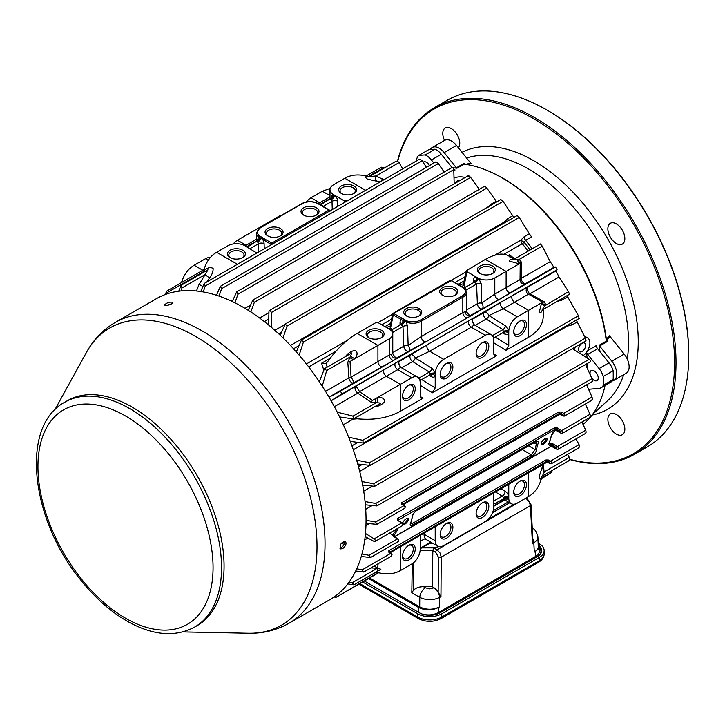 <?xml version="1.0" encoding="UTF-8"?>
<svg xmlns="http://www.w3.org/2000/svg" width="725" height="725" viewBox="0 0 725 725"><rect width="100%" height="100%" fill="white"/><g stroke="black" fill="none" stroke-linecap="round" stroke-linejoin="round"><path stroke-width="1.09" d="M465.776 164.394L470.634 163.043L456.514 145.471L444.144 152.613L456.36 167.81A0.997 0.58 -120 0 0 456.968 168.218A149.078 86.076 -120 0 0 452.753 167.792M605.058 385.464A149.078 86.076 60 0 1 583.009 424.406M599.928 351.562A149.078 86.076 -120 0 0 599.258 345.218A0.997 0.58 -120 0 0 599.602 346.006L611.818 361.204A14.011 8.084 -120 0 1 613.867 380.38L626.237 373.239A14.011 8.084 -120 0 0 624.189 354.063L610.06 336.491L606.798 339.835L607.387 341.511L599.602 346.006M599.258 345.218L606.435 341.076L606.272 340.641L607.387 341.511M464.426 164.176L464.426 164.176A149.078 86.076 60 0 1 497.803 175.495A149.078 86.076 60 0 1 606.272 340.641M561.213 299.026A149.078 86.076 60 0 1 561.73 300.232L567.657 296.806L578.441 315.756L362.718 440.311L363.361 443.048L350.275 441.425M586.489 352.305A149.078 86.076 60 0 1 587.105 357.978M587.513 363.415A149.078 86.076 60 0 1 587.739 369.297M587.168 384.513A149.078 86.076 60 0 1 587.033 385.818M470.634 163.043L471.259 163.469L467.525 164.502M606.109 339.427L609.698 335.693L610.06 336.491M606.798 339.835A0.997 0.607 44.3 0 1 606.345 339.128A147.692 85.269 -120 0 0 491.351 172.305M456.968 168.218L464.145 164.067L464.145 163.315L464.807 164.131M612.308 380.942A14.011 8.084 -120 0 0 613.867 380.38M539.491 546.088A14.609 8.437 -0 0 1 541.738 550.583A14.609 8.437 -0 0 1 537.461 556.546L440.039 612.797A14.609 8.437 -0 0 1 419.385 612.797L364.331 581.015M539.581 547.801A15.007 8.664 180 0 1 540.941 551.408A15.007 8.664 180 0 1 539.59 554.987M343.713 541.403A11.002 6.353 120 0 0 344.348 543.877M341.529 543.079L344.049 544.548M329.984 210.857L329.748 210.576A0.997 0.68 131.4 0 0 328.905 210.114L271.775 243.102L270.905 244.243A0.997 0.58 -60 0 1 271.612 243.02L272.89 243.818M264.244 248.811L264.09 243.672A5.601 3.235 -120 0 0 262.658 239.486A0.997 0.58 -60 0 1 263.365 238.262L271.612 243.02M391.962 329.748A151.579 87.517 -120 0 0 390.539 327.836A2.003 1.486 -158.2 0 1 390.104 326.277L386.353 327.41M464.272 284.862A2.003 1.368 -168.4 0 1 463.728 283.638L466.392 270.697L466.982 271.676L464.272 284.862A5.002 2.891 60 0 1 464.118 285.36A2.003 1.486 -158.2 0 1 463.683 283.801L463.683 283.801A2.003 1.486 -158.2 0 1 463.71 283.729M463.728 283.638L459.242 285.007M465.541 287.263A151.579 87.517 60 0 0 464.118 285.36L461.771 286.348M466.392 270.697L485.351 259.405C495.021 253.968 502.624 252.717 508.162 255.653L514.224 259.16M347.193 200.916L344.33 200.861L333.491 194.608A12.008 6.933 180 0 1 332.739 194.128A4.006 3.118 -75.1 0 1 330.564 199.221L330.382 199.629M237.392 264.272L216.621 252.282L227.94 245.748A12.008 6.933 180 0 1 244.089 245.313A12.008 6.933 180 0 1 244.914 245.748L256.351 252.735L255.78 253.65L236.006 265.114M393.965 313.662A0.997 0.58 120 0 0 393.258 314.886L392.995 314.668A0.997 0.68 -48.6 0 1 393.829 313.562L406.707 320.831A11.002 6.353 0 0 0 420.518 320.006L462.115 295.99A11.002 6.353 0 0 0 463.547 288.015L451.131 280.657L449.654 280.657L448.884 281.472M392.76 352.577L403.789 346.215L402.973 326.495L401.614 325.199A4.006 1.242 129.9 0 0 404.804 321.447L401.496 319.643A0.997 0.58 -60 0 1 402.203 318.42M401.614 325.199L400.834 324.809A4.006 2.927 100.6 0 0 402.892 320.359A0.997 0.616 -56.5 0 1 403.626 319.335M392.497 332.539L402.973 326.495A4.006 2.257 177.7 0 1 407.532 325.933L406.163 322.136L404.804 321.447A0.997 0.48 -67.5 0 1 405.375 320.332M407.532 325.933L408.139 345.598L421.225 336.572A4.006 2.311 -120 0 0 422.92 340.551A4.006 2.311 -120 0 0 425.983 341.711L408.547 351.235A4.006 2.456 -117.6 0 0 408.139 345.598A4.006 2.266 177.6 0 0 403.789 346.215A4.006 2.311 -120 0 0 406.616 351A4.006 2.311 -120 0 0 408.547 351.235L397.527 357.597M325.534 391.391L348.924 377.888L347.792 362.282L351.852 352.903L324.447 368.726L326.676 370.548L322.226 386.153M347.792 362.282A4.006 2.338 175.9 0 1 350.021 361.521L353.22 359.673L349.423 357.407L326.676 370.548M540.596 243.926L513.191 259.749L517.967 259.677A4.006 2.737 -79.6 0 0 519.209 263.837L509.621 261.172C509.476 259.731 510.645 259.215 513.119 259.632L513.336 259.668M517.967 259.677L519.472 259.233L521.338 262.087A4.006 2.121 0.6 0 0 520.215 263.266L519.626 263.601A4.006 3.208 116.7 0 1 519.472 259.233L542.228 246.092L540.732 244.352M494.803 277.938A12.008 6.933 180 0 1 478.654 278.373L481.11 283.457L481.717 303.113L494.803 294.096L494.803 277.938L519.626 263.601M542.228 246.092L550.193 261.689L553.909 267.308L555.504 266.981L339.182 391.862C341.493 391.763 342.028 392.678 340.786 394.636L331.053 400.698M532.222 248.766A149.078 86.076 60 0 0 525.643 240.274L525.616 240.292A4.006 0.87 -39.1 0 1 525.562 240.319L524.184 242.358L520.849 240.156L524.157 236.749L529.322 233.767L531.543 236.867L525.643 240.274A4.006 2.284 59.4 0 1 524.157 236.749A4.006 2.338 60.6 0 0 525.562 240.319A149.078 86.076 -120 0 1 532.141 248.811M425.222 538.983L437.683 546.179A12.008 6.933 120 0 1 435.199 540.678L424.053 534.243A12.008 6.933 120 0 0 425.91 539.3A4.006 2.311 120 0 0 425.702 539.146A4.006 2.311 120 0 0 423.708 539.346L420.192 541.376M437.683 546.179A12.008 6.933 120 0 0 443.682 545.581L485.288 521.565A12.008 6.933 120 0 0 493.734 507.799A12.008 6.933 120 0 0 493.77 506.857L493.77 492.937M353.456 418.978L380.861 403.154L370.711 401.976A4.006 2.338 124.1 0 0 372.487 400.427L375.686 398.578L375.749 403L352.993 416.132L353.456 418.978L339.644 416.947M377.517 402.411A4.006 1.187 89.7 0 1 377.417 397.581L375.686 398.578M411.709 377.779A12.008 6.933 -60 0 1 417.709 377.19L400.626 367.321L397.708 369.705L411.709 377.779L377.417 397.581C382.066 397.101 384.504 398.433 384.712 401.568C382.129 404.586 378.803 406.344 374.752 406.843L374.381 406.897M544.257 301.781A4.006 2.121 -60.6 0 1 542.672 302.171L528.462 294.16A4.006 2.112 119.3 0 0 529.993 293.761L544.257 301.781L545.798 304.817A4.006 3.208 3.3 0 1 542.082 302.506L541.675 302.742A4.006 2.737 -160.4 0 0 544.656 305.905L542.01 310.11M542.672 302.171L542.082 302.506M555.504 266.981L557.099 269.745L556.012 270.969L559.029 276.995L568.554 291.686L544.656 305.905M542.345 309.919L542.273 310.128C541.394 312.484 540.361 313.227 539.183 312.375L541.675 302.742L517.26 316.843A12.008 6.933 -60 0 0 508.814 330.609A4.006 1.242 -9.9 0 0 503.313 331.425L502.869 329.603A4.006 2.257 122.3 0 0 505.633 325.933L508.814 330.609A12.008 6.933 -60 0 0 508.769 331.542L508.769 333.255A5.601 3.235 60 0 1 505.162 334.27A4.006 2.393 -61.8 0 0 504.265 332.403L504.219 332.385M528.579 472.836L528.579 496.562L517.26 503.105A12.008 6.933 -60 0 1 511.261 503.694A12.008 6.933 -60 0 1 508.814 499.09A4.006 3.118 -164.9 0 0 503.313 498.428L503.259 497.622A4.006 1.45 165.9 0 1 508.769 496.489L508.769 498.202A4.006 2.42 2.9 0 0 503.331 498.138M505.044 498.293A4.006 2.42 -61.2 0 1 505.633 499.081L508.814 499.09A12.008 6.933 -60 0 1 508.769 498.202M504.219 498.293L505.633 499.081M520.097 495.746A9.008 5.202 -60 0 1 513.726 492.076A9.008 5.202 -60 0 1 520.097 481.047A9.008 5.202 -60 0 1 526.459 484.717A9.008 5.202 -60 0 1 520.097 495.746M508.769 484.273L508.769 496.489A5.601 3.235 60 0 0 505.162 491.296L501.029 488.741M542.943 464.544L542.273 467.145A4.006 3.163 -161.5 0 0 543.27 469.401L543.315 464.335M528.579 496.562C534.996 492.773 539.364 486.448 541.675 477.594C540.243 479.941 539.418 479.533 539.192 476.388L542.273 467.145M542.019 476.298A4.006 3.507 30.5 0 0 541.675 477.594L541.956 476.416M373.583 566.379L374.907 566.606A4.006 0.68 84.4 0 1 374.816 565.672M368.952 176.764L367.783 176.42A4.006 3.507 -90.5 0 0 369.088 176.773M380.036 181.957L367.557 179.157C364.983 177.389 365.056 176.474 367.783 176.42C358.966 173.991 351.308 174.607 344.81 178.268L333.491 184.802A12.008 6.933 180 0 0 329.975 189.705L329.975 199.366M368.771 176.71L375.885 175.976L383.86 179.746M377.136 181.114A4.006 3.163 101.5 0 1 375.885 175.976L399.094 162.572C397.527 161.068 396.521 160.787 396.067 161.711M381.785 180.942A4.006 3.208 122 0 1 382.401 178.558M196.439 290.988L199.067 284.408L205.22 274.512A4.006 0.68 -144.4 0 0 209.616 277.838L206.879 281.925M199.067 284.408L202.746 286.375M419.974 380.58L429.408 375.124A1.604 0.924 -120 0 0 429.68 374.771A4.006 2.927 -160.6 0 1 435.199 375.731L435.199 387.911L421.696 379.574M491.287 334.705A12.008 6.933 120 0 0 485.288 335.303L471.286 327.22L474.204 324.845L491.287 334.705A12.008 6.933 120 0 1 493.734 339.309A12.008 6.933 120 0 1 493.77 340.206L493.77 354.09L494.568 355.903L496.607 355.73L432.363 392.814L435.199 387.911M492.248 335.729L493.87 336.88L493.924 337.687A4.006 2.927 19.4 0 0 493.517 337.968M493.87 336.88A4.006 1.649 -18.4 0 0 493.326 337.324M418.823 378.133L429.291 372.088A4.006 2.257 122.3 0 0 432.055 368.418L435.236 373.085A4.006 1.242 -9.9 0 0 429.735 373.91L429.291 372.088L412.625 361.521A4.006 2.266 122.4 0 0 415.334 358.059L432.055 368.418M429.68 374.771L429.735 373.91M485.288 335.303L443.682 359.319A12.008 6.933 120 0 0 435.236 373.085A12.008 6.933 120 0 0 435.199 374.028L435.199 375.731A5.601 3.235 -120 0 1 431.583 376.755A4.006 2.393 -61.8 0 0 430.686 374.888L430.641 374.861M493.77 503.105A4.006 1.45 165.9 0 1 493.924 503.014L493.87 503.875M446.518 523.522L446.518 523.522A9.008 5.202 120 0 0 440.147 534.552A9.008 5.202 120 0 0 446.518 538.231A9.008 5.202 120 0 0 452.88 527.202A9.008 5.202 120 0 0 446.518 523.522M482.451 502.778L482.451 502.778A9.008 5.202 120 0 0 476.089 513.798A9.008 5.202 120 0 0 482.451 517.478A9.008 5.202 120 0 0 488.822 506.449A9.008 5.202 120 0 0 482.451 502.778M435.199 540.678L435.199 526.758M377.517 571.055L380.861 569.315L374.907 566.606M378.278 568.309L370.919 567.92M464.653 288.505A4.006 1.649 138.4 0 0 465.749 288.169L465.939 290.399M465.849 290.199A4.006 2.202 178.9 0 1 465.93 290.145L476.552 284.019L474.413 282.333A4.006 2.927 -79.4 0 0 476.343 277.077L477.82 277.938A12.008 6.933 180 0 0 478.654 278.373A4.006 1.242 -50.1 0 1 475.192 282.723M463.474 287.571A0.997 0.662 128.8 0 0 463.302 287.281L463.302 287.281A0.997 0.662 128.8 0 0 462.677 287.245M503.313 331.425L503.259 332.295A4.006 2.927 -160.6 0 1 508.769 333.255L508.769 345.426L505.941 350.338L493.77 342.816M491.623 204.858A4.006 2.329 60.5 0 1 491.505 203.942A4.006 2.293 -120.5 0 0 491.641 204.849M505.18 222.439A4.006 0.462 33.2 0 1 504.509 221.886L507.826 218.606A4.006 2.284 -120.5 0 0 508.334 220.618A4.006 2.329 60.5 0 1 507.826 218.606L512.738 215.76L513.962 217.364M570.575 323.404A4.006 2.338 -120.5 0 0 572.116 324.863L567.584 326.069L567.457 325.208M480.476 273.724A7.622 4.404 180 0 1 478.69 270.996A7.622 4.404 180 0 1 480.92 267.779A7.622 4.404 180 0 1 491.704 267.779A7.622 4.404 180 0 1 493.933 270.996A7.622 4.404 180 0 1 492.148 273.724M492.674 273.443A9.008 5.202 180 0 1 479.941 273.443A9.008 5.202 180 0 1 479.941 266.084A9.008 5.202 180 0 1 492.674 266.084A9.008 5.202 180 0 1 492.674 273.443L492.674 273.443M454.512 295.456A7.622 4.404 0 0 0 456.297 292.728A7.622 4.404 0 0 0 451.675 288.577A7.622 4.404 0 0 0 443.283 289.511A7.622 4.404 0 0 0 441.054 292.728A7.622 4.404 0 0 0 442.83 295.456M442.304 287.816A9.008 5.202 0 0 0 442.304 295.175L442.304 295.175A9.008 5.202 0 0 0 455.037 295.175A9.008 5.202 0 0 0 455.037 287.816A9.008 5.202 0 0 0 442.304 287.816M418.57 316.2A7.622 4.404 0 0 0 420.355 313.481A7.622 4.404 0 0 0 415.733 309.33A7.622 4.404 0 0 0 407.341 310.255A7.622 4.404 0 0 0 405.112 313.481A7.622 4.404 0 0 0 406.897 316.2M406.362 308.569A9.008 5.202 0 0 0 406.362 315.919L406.362 315.919A9.008 5.202 0 0 0 419.095 315.919A9.008 5.202 0 0 0 419.095 308.569A9.008 5.202 0 0 0 406.362 308.569M369.252 337.932A7.622 4.404 180 0 1 367.475 335.213A7.622 4.404 180 0 1 369.705 331.987A7.622 4.404 180 0 1 380.489 331.987A7.622 4.404 180 0 1 382.718 335.213A7.622 4.404 180 0 1 380.933 337.932M381.459 337.651A9.008 5.202 180 0 1 368.726 337.651A9.008 5.202 180 0 1 368.726 330.301A9.008 5.202 180 0 1 381.459 330.301A9.008 5.202 180 0 1 381.459 337.651L381.459 337.651M520.097 335.63A9.008 5.202 -60 0 1 513.726 331.95A9.008 5.202 -60 0 1 520.097 320.921A9.008 5.202 -60 0 1 526.459 324.601A9.008 5.202 -60 0 1 520.097 335.63M519.58 321.238A7.622 4.404 -60 0 1 522.834 321.057A7.622 4.404 -60 0 1 524.121 327.138A7.622 4.404 -60 0 1 519.118 333.935A7.622 4.404 -60 0 1 515.212 334.261A7.622 4.404 -60 0 1 513.744 331.352M482.451 342.653L482.451 342.653A9.008 5.202 120 0 0 476.089 353.682A9.008 5.202 120 0 0 482.451 357.362A9.008 5.202 120 0 0 488.822 346.333A9.008 5.202 120 0 0 482.451 342.653M476.108 353.084A7.622 4.404 120 0 0 477.576 355.993A7.622 4.404 120 0 0 485.288 351.643A7.622 4.404 120 0 0 485.197 342.789A7.622 4.404 120 0 0 481.944 342.97M446.518 363.406L446.518 363.406A9.008 5.202 120 0 0 440.147 374.435A9.008 5.202 120 0 0 446.518 378.106A9.008 5.202 120 0 0 452.88 367.077A9.008 5.202 120 0 0 446.518 363.406M440.166 373.837A7.622 4.404 120 0 0 441.634 376.737A7.622 4.404 120 0 0 449.346 372.396A7.622 4.404 120 0 0 449.255 363.542A7.622 4.404 120 0 0 446.002 363.723M408.873 399.837A9.008 5.202 -60 0 1 402.511 396.167A9.008 5.202 -60 0 1 408.873 385.138A9.008 5.202 -60 0 1 415.244 388.808A9.008 5.202 -60 0 1 408.873 399.837M408.365 385.455A7.622 4.404 -60 0 1 411.619 385.265A7.622 4.404 -60 0 1 412.906 391.346A7.622 4.404 -60 0 1 407.903 398.152A7.622 4.404 -60 0 1 403.997 398.469A7.622 4.404 -60 0 1 402.529 395.56M354.008 193.385A9.008 5.202 180 0 1 341.276 193.385A9.008 5.202 180 0 1 341.276 186.026A9.008 5.202 180 0 1 354.008 186.026A9.008 5.202 180 0 1 354.008 193.385L354.008 193.385M341.801 193.666A7.622 4.404 180 0 1 340.025 190.938A7.622 4.404 180 0 1 342.254 187.721A7.622 4.404 180 0 1 353.039 187.721A7.622 4.404 180 0 1 355.268 190.938A7.622 4.404 180 0 1 353.483 193.666M303.639 215.108A9.008 5.202 0 0 0 316.372 215.108A9.008 5.202 0 0 0 316.372 207.758A9.008 5.202 0 0 0 303.639 207.758A9.008 5.202 0 0 0 303.639 215.108L303.639 215.108M315.846 215.398A7.622 4.404 0 0 0 317.632 212.67A7.622 4.404 0 0 0 313.01 208.519A7.622 4.404 0 0 0 304.618 209.453A7.622 4.404 0 0 0 302.379 212.67A7.622 4.404 0 0 0 304.165 215.398M267.697 235.861A9.008 5.202 0 0 0 280.43 235.861A9.008 5.202 0 0 0 280.43 228.511A9.008 5.202 0 0 0 267.697 228.511A9.008 5.202 0 0 0 267.697 235.861L267.697 235.861M279.904 236.142A7.622 4.404 0 0 0 281.69 233.423A7.622 4.404 0 0 0 277.068 229.263A7.622 4.404 0 0 0 268.676 230.197A7.622 4.404 0 0 0 266.447 233.423A7.622 4.404 0 0 0 268.223 236.142M242.793 257.593A9.008 5.202 180 0 1 230.061 257.593A9.008 5.202 180 0 1 230.061 250.243A9.008 5.202 180 0 1 242.793 250.243A9.008 5.202 180 0 1 242.793 257.593L242.793 257.593M230.586 257.873A7.622 4.404 180 0 1 228.81 255.155A7.622 4.404 180 0 1 231.039 251.928A7.622 4.404 180 0 1 241.815 251.928A7.622 4.404 180 0 1 244.053 255.155A7.622 4.404 180 0 1 242.268 257.873M257.556 240.981L258.354 236.794A0.997 0.68 -48.5 0 1 259.197 235.661L263.365 238.262M233.251 243.962A12.008 6.933 -60 0 1 237.456 240.256L279.053 216.231A12.008 6.933 -60 0 1 281.672 215.198M471.141 315.112C473.362 314.161 472.183 315.022 467.58 317.695A4.006 2.311 -120 0 1 464.526 316.535A4.006 2.311 -120 0 1 462.822 312.557L466.338 311.224L466.338 292.311A12.008 6.933 0 0 1 462.822 297.214L462.822 312.557L421.225 336.572L421.225 321.229A0.997 0.58 -120 0 0 420.518 320.006M443.682 359.319L429.689 351.235L415.334 358.059A4.006 2.456 57.6 0 0 410.649 354.888L399.638 361.249C401.596 359.772 400.254 360.361 395.642 363.007L331.117 400.807M584.595 343.079A5.002 2.891 -60 0 1 585.356 347.085A5.002 2.891 -60 0 1 582.093 351.489A5.002 2.891 -60 0 1 579.592 351.743A5.002 2.891 -60 0 1 579.601 345.97A5.002 2.891 -60 0 1 584.604 343.079A5.002 2.891 -60 0 1 585.374 347.094A5.002 2.891 -60 0 1 582.103 351.498A5.002 2.891 -60 0 1 579.601 351.743M460.23 180.326A5.002 2.891 180 0 0 455.418 183.108A5.002 2.891 180 0 1 460.203 180.344M232.29 301.555L236.631 291.885L451.838 167.638A1.604 0.924 60 0 1 452.309 167.584L452.663 167.729A1.604 0.924 60 0 1 453.768 169.632L454.185 183.815M271.685 327.591L271.232 312.593A1.604 0.924 -120 0 0 270.425 310.916A175.078 101.083 -120 0 0 270.081 310.663A1.604 0.924 -120 0 0 269.301 310.599A1.604 0.924 -120 0 0 268.975 311.288L268.549 324.972M454.013 178.042A11.002 6.353 180 0 1 465.16 177.48M575.287 347.021A11.002 6.353 120 0 0 574.481 349.985L589.253 359.301A1.604 0.924 60 0 1 590.277 360.751L590.349 361.186A1.604 0.924 60 0 1 590.014 361.974L374.662 486.312L362.672 485.097M365.137 536.627L374.182 541.475A1.604 0.924 -120 0 0 374.943 541.539A1.604 0.924 -120 0 0 375.206 541.213A175.078 101.083 -120 0 0 375.269 540.859A1.604 0.924 -120 0 0 374.182 538.865L365.454 533.473M583.281 355.612A11.002 6.353 120 0 0 589.498 345.943A11.002 6.353 120 0 0 587.603 337.886A11.002 6.353 120 0 0 584.984 337.406M574.481 349.985L572.406 348.68M519.58 481.364A7.622 4.404 -60 0 1 522.834 481.173A7.622 4.404 -60 0 1 524.121 487.254A7.622 4.404 -60 0 1 519.118 494.06A7.622 4.404 -60 0 1 515.212 494.377A7.622 4.404 -60 0 1 513.744 491.478M476.108 513.2A7.622 4.404 120 0 0 477.576 516.109A7.622 4.404 120 0 0 485.288 511.759A7.622 4.404 120 0 0 485.197 502.905A7.622 4.404 120 0 0 481.944 503.096M440.166 533.953A7.622 4.404 120 0 0 441.634 536.862A7.622 4.404 120 0 0 449.346 532.513A7.622 4.404 120 0 0 449.255 523.658A7.622 4.404 120 0 0 446.002 523.84M408.365 545.572A7.622 4.404 -60 0 1 411.619 545.39A7.622 4.404 -60 0 1 412.906 551.462A7.622 4.404 -60 0 1 407.903 558.268A7.622 4.404 -60 0 1 403.997 558.585A7.622 4.404 -60 0 1 402.529 555.685M408.873 559.963A9.008 5.202 -60 0 1 402.511 556.283A9.008 5.202 -60 0 1 408.873 545.254A9.008 5.202 -60 0 1 415.244 548.934A9.008 5.202 -60 0 1 408.873 559.963M543.442 464.254L544.112 472.564L543.27 469.401M544.112 472.564L542.2 476.171L569.071 460.656M378.124 563.76L377.245 571.409M380.861 569.315L353.99 584.83L352.223 582.746L349.16 582.039M376.13 572.052L377.417 572.433C386.235 574.853 393.892 574.236 400.39 570.575L411.709 564.041A12.008 6.933 -60 0 0 420.192 549.342L420.192 535.412M509.883 257.112L509.294 254.847L514.913 258.762M392.76 333.971L392.76 353.709L389.243 355.032L389.243 338.874A12.008 6.933 180 0 0 392.76 333.971A12.008 6.933 180 0 0 389.996 329.549A12.008 6.933 180 0 0 389.243 329.068L378.405 322.815L375.55 322.797L357.153 333.418C346.296 339.898 336.427 349.377 327.537 361.866L325.733 363.433L321.556 363.234L330.147 358.277M326.096 363.252L327.138 367.176M521.338 262.087L521.157 278.445A4.006 2.112 0.7 0 0 520.043 279.578A4.006 3.933 -127.4 0 0 525.915 283.475L499.561 299.235A4.006 2.311 -120 0 1 496.498 298.075A4.006 2.311 -120 0 1 494.803 294.096L520.043 279.578L520.215 263.266M350.021 361.521L351.072 377.127L377.924 361.576L377.924 345.408L389.243 338.874M391.509 330.899A4.006 1.649 138.4 0 0 392.171 330.654L392.352 332.63M391.056 330.41A4.006 2.927 -79.4 0 0 391.5 330.201L392.171 330.654M481.11 283.457A4.006 2.257 -2.3 0 0 476.552 284.019L477.367 303.73A4.006 2.311 -120 0 0 480.195 308.524A4.006 2.311 -120 0 0 482.125 308.759A4.006 2.456 -117.6 0 0 481.717 303.113A4.006 2.266 -2.4 0 0 477.367 303.73L466.338 310.101M247.37 247.162L248.322 247.542A4.006 1.45 134.1 0 1 248.167 247.624M333.491 194.608A4.006 2.42 -62.9 0 1 330.827 199.357L331.234 199.665A4.006 1.45 134.1 0 0 334.977 195.46A5.601 3.235 60 0 1 337.669 201.188A4.006 2.229 -1.7 0 0 332.005 201.305L323.142 206.426M331.135 198.496L331.162 196.883L332.739 194.128A12.008 6.933 180 0 1 329.975 189.705M331.162 196.883A4.006 2.42 -178.8 0 1 331.552 197.789M418.669 378.214L420.292 379.356L420.346 380.163A4.006 2.927 -160.6 0 0 419.938 380.444M419.748 379.809A4.006 1.649 161.6 0 1 420.292 379.356M417.709 377.19A12.008 6.933 -60 0 1 420.156 381.794A12.008 6.933 -60 0 1 420.192 382.682L420.192 396.566L420.989 398.388L423.028 398.206L400.39 411.274C388.247 417.917 373.873 420.428 357.28 418.805L352.241 419.195M581.885 422.059L585.764 430.179L557.335 446.591A1.604 0.924 60 0 1 558.35 447.996A1.604 0.924 60 0 1 558.096 449.255L585.746 433.296M585.338 433.033C586.126 433.26 586.262 432.308 585.764 430.179M585.356 404.024L590.005 414.265L561.667 430.623A1.604 0.924 60 0 1 562.682 432.037A1.604 0.924 60 0 1 562.428 433.296L590.123 417.301M589.751 417.02C590.44 417.319 590.531 416.404 590.005 414.265M586.597 384.848L592.026 397.064L563.769 413.377A1.604 0.924 60 0 1 564.784 414.791A1.604 0.924 60 0 1 564.53 416.05L592.28 400.028M591.944 399.729C592.561 400.091 592.588 399.203 592.026 397.064M585.537 364.385L591.944 378.649L375.713 503.494L365.056 501.555M592.026 381.214C592.588 381.64 592.561 380.779 591.944 378.649M579.039 318.03L578.441 315.756M576.321 320.097L585.338 338.104L369.442 462.749L370.257 465.396L357.751 464.027M585.764 340.478L585.338 338.104M484.753 186.706C484.644 186.017 485.342 186.488 486.847 188.11L496.707 201.922M501.111 199.873L503.032 201.378L512.738 215.76M517.478 215.842L519.218 217.446L529.322 233.767M568.554 460.457C569.578 460.529 569.832 459.505 569.315 457.403L567.557 454.394M552.26 470.362L551.589 472.401L541.512 478.228M541.348 478.817L551.589 472.401M576.04 438.897L579.039 444.652L550.52 461.118A1.604 0.924 60 0 1 551.535 462.532A1.604 0.924 60 0 1 551.281 463.782L578.903 447.842M578.441 447.615C579.338 447.76 579.538 446.781 579.039 444.652M569.315 293.852L568.554 291.686M468.395 176.112C468.35 175.405 469.102 175.84 470.661 177.417L479.633 189.76M435.68 162.491C435.825 161.72 436.695 162.092 438.29 163.596L221.623 288.686L219.013 296.108M444.208 172.042L438.29 163.596M419.322 159.772C419.585 158.947 420.509 159.282 422.104 160.778L205.266 285.967L203.236 291.939M426.436 167.33L422.104 160.778M366.125 175.985L381.35 167.194L383.552 167.702L368.237 176.547M384.141 168.1L383.552 167.702M402.683 168.88L399.094 162.572M362.119 569.895L363.778 572.043L391.391 556.102A1.604 0.924 -120 0 0 391.645 554.842A1.604 0.924 -120 0 0 390.63 553.429L362.119 569.895L356.745 568.781M355.703 571.001L363.778 572.043M369.016 555.314L370.557 557.534L398.206 541.566A1.604 0.924 -120 0 0 398.46 540.315A1.604 0.924 -120 0 0 397.445 538.902L369.016 555.314L361.947 553.954M361.258 556.465L370.557 557.534M375.623 522L376.891 524.374L404.641 508.361A1.604 0.924 -120 0 0 404.894 507.101A1.604 0.924 -120 0 0 403.879 505.688L375.623 522L366.034 520.278M366.007 523.296L376.891 524.374M365.364 504.827L376.837 505.95L592.334 381.531M375.713 503.494L376.837 505.95M362.718 440.311L348.625 437.193M369.442 462.749L356.637 460.176M589.253 359.301L373.692 483.765L374.662 486.312M373.692 483.765L361.983 481.554M250.859 311.986L254.339 302.307L252.853 300.059L248.204 310.3M234.9 302.823L237.981 294.214L236.631 291.885M221.623 288.686L220.409 286.284L216.458 295.256M205.266 285.967L204.178 283.484L200.762 291.532M282.986 337.904L287.064 326.069L285.251 324.002L500.975 199.457M280.231 335.267L285.251 324.002M299.144 355.141L303.413 342.037L301.446 340.07L517.324 215.425M296.326 351.906L301.446 340.07M324.447 368.726L319.29 381.703M352.993 416.132L337.252 412.19M339.182 391.862L329.068 397.264M181.078 290.915L182.002 287.907L181.078 285.333L207.948 269.818L205.22 274.512L182.002 287.907M178.758 291.187L181.078 285.333M167.357 293.788L166.297 291.359L203.979 269.591M165.699 294.368L166.297 291.359M378.042 572.605L336.001 597.373L334.089 596.992M336.128 596.802L335.72 595.823M353.99 584.83L347.764 583.915M395.95 529.404L396.439 529.694L396.367 529.168M424.053 534.243L424.053 533.192M258.671 252.028L258.426 243.781A1.604 0.924 -120 0 0 257.656 242.15L256.985 241.706A4.006 3.118 -75.1 0 0 259.26 237.419A0.997 0.662 -51.2 0 1 260.058 236.432M347.193 200.879L365.581 190.258L344.81 178.268M366.977 189.497L365.581 190.258M466.982 271.676L476.343 277.077A5.601 3.235 60 0 0 473.652 279.696A4.006 2.393 -178.2 0 1 474.821 281.409L474.821 281.454M493.227 510.654L508.261 501.963M543.233 309.412L543.233 316.426C543.016 324.619 538.131 331.561 528.579 337.261L505.941 350.338M319.707 202.782L311.034 197.771A12.008 6.933 120 0 0 306.467 201.949M311.034 197.771L322.353 191.237L330.201 188.382M210.223 257.647A12.008 6.933 120 0 0 205.474 258.716L194.155 265.25C188.165 268.776 183.951 274.548 181.522 282.56M517.26 316.843L503.268 308.759L488.913 315.574L505.633 325.933M345.372 356.646L345.598 356.347C348.054 353.084 351.244 351.09 355.178 350.356C357.76 352.142 357.679 354.915 354.951 358.676L377.924 345.408L357.153 333.418M353.22 359.673L354.951 358.676A4.006 1.187 30.3 0 1 350.818 356.174M503.975 254.248L522.263 243.691A4.006 0.852 141.2 0 0 524.184 242.358A148.326 85.641 -120 0 1 530.084 249.998M323.649 369.668L321.556 363.234M356.147 417.419L357.28 418.805M395.642 363.007A4.006 2.311 60 0 0 395.116 366.243A4.006 2.311 60 0 0 397.708 369.705L359.491 391.718L372.487 400.427M343.333 424.759L352.486 419.476M559.029 276.995L529.993 293.761A4.006 2.311 60 0 1 527.483 290.29A4.006 2.311 60 0 1 528.027 287.127A4.006 3.933 67.4 0 0 528.462 294.16L514.587 302.225L528.579 310.3L528.579 337.261M561.73 300.232L557.045 301.373M216.621 252.282C210.205 256.07 205.837 262.396 203.526 271.25C206.87 267.806 210.06 266.836 213.114 268.359C213.259 271.431 212.09 274.585 209.616 277.838M203.526 271.25L203.19 272.573M474.413 282.333A1.604 0.924 60 0 0 473.978 282.397L464.643 287.789A1.604 0.924 60 0 1 465.078 287.725L465.749 288.169M331.561 197.961L320.468 204.858L321.9 205.057A4.006 1.45 -45.9 0 1 321.293 205.356M429.49 165.572A5.8 3.353 -120 0 0 426.454 162.273A5.8 3.353 -120 0 0 423.554 161.983A5.8 3.353 -120 0 0 423.128 162.318M416.558 160.868A14.011 8.084 60 0 1 418.579 155.531A171.091 98.781 60 0 1 425.203 154.942A14.011 8.084 60 0 1 431.411 159.962L433.876 163.034M590.241 374.87A5.8 3.353 60 0 1 591.228 370.575A5.8 3.353 60 0 1 594.128 370.865A5.8 3.353 60 0 1 597.926 375.976A5.8 3.353 60 0 1 597.028 380.625A5.8 3.353 60 0 1 591.564 377.816M586.552 352.214A4.006 2.311 60 0 0 587.739 354.443L599.086 368.554A14.011 8.084 60 0 1 603.263 376.456A171.091 98.781 60 0 1 603.263 385.292A14.011 8.084 60 0 1 601.134 387.73A14.011 8.084 60 0 1 599.086 388.364L588.573 389.298M603.263 385.292L613.169 379.574A14.011 8.084 60 0 1 611.039 382.012L601.134 387.73M603.263 376.456L613.169 370.738A171.091 98.781 60 0 1 613.169 379.574M425.203 154.942L435.109 149.223A14.011 8.084 60 0 1 441.317 154.244L452.028 167.566M418.579 155.531L428.484 149.812A171.091 98.781 60 0 1 435.109 149.223M453.796 170.71L455.073 169.976A4.006 2.311 60 0 1 453.741 169.396M587.739 354.443L597.645 348.725A4.006 2.311 60 0 1 596.267 345.635L587.567 350.655M597.645 348.725L608.991 362.835A14.011 8.084 60 0 1 613.169 370.738M397.436 161.303A200.109 115.529 60 0 1 434.465 107.644L447.198 100.295A200.109 115.529 60 0 1 547.257 110.2L547.257 110.2A200.109 115.529 60 0 1 688.75 355.277A200.109 115.529 60 0 1 647.307 446.89L634.574 454.24A200.109 115.529 60 0 1 569.587 459.478M547.964 110.608L547.257 110.2L547.964 110.608A199.103 114.958 60 0 1 688.75 354.462L688.75 355.277M397.653 161.394A199.103 114.958 60 0 1 533.808 118.782A199.103 114.958 60 0 1 673.434 341.122A199.103 114.958 60 0 1 569.614 459.242M434.465 107.644A200.109 115.529 60 0 1 534.515 117.559A200.109 115.529 60 0 1 665.242 293.888A200.109 115.529 60 0 1 634.574 454.24M444.507 140.414A12.008 6.933 60 0 1 445.268 127.981A12.008 6.933 60 0 1 456.605 133.835A12.008 6.933 60 0 1 458.399 147.818M607.867 228.792A12.008 6.933 60 0 1 610.35 223.291A12.008 6.933 60 0 1 622.358 230.224A12.008 6.933 60 0 1 622.358 244.089A12.008 6.933 60 0 1 613.105 240.872A12.008 6.933 60 0 1 607.867 228.792M616.359 414.519A12.008 6.933 60 0 1 624.198 425.095A12.008 6.933 60 0 1 622.358 434.719A12.008 6.933 60 0 1 610.35 427.786A12.008 6.933 60 0 1 610.35 413.921A12.008 6.933 60 0 1 616.359 414.519M444.144 152.613A14.011 8.084 -120 0 0 432.191 147.528A14.011 8.084 -120 0 0 430.242 149.595M456.514 145.471A14.011 8.084 -120 0 0 444.552 140.387L432.191 147.528M368.554 578.577L418.651 607.505C425.249 610.622 431.846 610.622 438.444 607.505L438.407 612.553L536.183 556.084L538.421 554.118L539.681 551.399L539.463 545.581L538.213 542.481M438.407 612.553C433.478 615.09 428.004 615.57 421.995 613.993M369.605 577.97L419.702 606.897C426.3 610.015 432.897 610.015 439.504 606.888L438.444 607.505M525.679 498.247L437.093 549.858L440.021 552.976L441.235 557.135A2.003 1.087 -179.6 0 1 438.407 557.117L438.154 592.252L434.067 587.739L432.209 586.661L423.418 586.661C418.669 586.788 415.271 588.111 413.25 590.63L411.791 592.787L419.775 597.4C426.373 600.427 432.97 600.445 439.567 597.454A8.002 4.622 -120 0 0 433.913 587.821L429.671 588.836L425.43 587.821A8.002 4.622 -60 0 0 419.775 597.4L419.702 606.897M534.307 552.151L537.107 549.849L538.267 547.602L537.914 536.962L536.944 540.225L533.827 543.034L534.307 552.151L538.158 549.242L539.463 545.581M432.209 586.661L432.834 550.61L435.68 552.251A2.003 1.151 -60 0 1 437.093 549.858L433.659 547.882L432.834 550.61L420.128 550.61M526.259 497.903L527.084 498.374A2.003 1.151 120 0 0 526.078 498.474L529.069 501.564L530.419 505.642A2.003 1.16 -3 0 0 531.008 504.763L532.902 540.46L532.449 543.832L533.827 543.034A8.002 4.622 60 0 0 532.821 538.902M438.154 592.252L440.945 596.657L439.567 597.454L439.504 606.888M514.315 504.192L488.233 519.245M438.843 546.623A22.013 12.706 180 0 1 422.965 547.158M428.992 543.678A22.013 12.706 -0 0 0 433.106 543.533M492.529 512.684L509.675 502.787M362.636 581.994L417.682 613.776A17.01 9.824 -0 0 0 441.743 613.776L539.155 557.534A17.01 9.824 -0 0 0 544.14 550.583A17.01 9.824 -0 0 0 539.155 543.641L538.856 543.469M543.415 444.208A4.006 1.631 -48.4 0 1 541.222 443.664A4.006 1.631 -48.4 0 1 542.916 440.392A4.006 1.631 -48.4 0 1 545.97 438.308A4.006 1.631 -48.4 0 1 546.759 440.447A4.006 1.631 -48.4 0 1 543.415 444.208M545.445 438.462A3.199 1.305 -48.4 0 1 545.717 438.589A3.199 1.305 -48.4 0 1 545.39 440.746A3.199 1.305 -48.4 0 1 543.007 443.174A3.199 1.305 -48.4 0 1 541.475 443.383A3.199 1.305 -48.4 0 1 541.303 443.129M406.779 518.52A3.199 1.305 -48.4 0 1 407.051 518.647A3.199 1.305 -48.4 0 1 406.725 520.804A3.199 1.305 -48.4 0 1 404.342 523.232A3.199 1.305 -48.4 0 1 402.864 523.486M402.647 523.196A3.199 1.305 -48.4 0 1 402.638 523.187A4.006 1.631 -48.4 0 1 407.305 518.366A4.006 1.631 -48.4 0 1 408.093 520.505A4.006 1.631 -48.4 0 1 404.74 524.266A4.006 1.631 -48.4 0 1 403.145 524.692M545.798 462.749A0.997 0.58 -120 0 0 546.115 462.713L548.028 462.713A0.997 0.598 -61.8 0 1 547.801 462.233L546.297 462.459L390.014 552.686M389.588 552.749A0.997 0.553 121.7 0 0 389.397 552.314L389.397 552.314A0.997 0.553 121.7 0 0 388.899 552.359L388.863 550.647L545.925 459.967L548.789 460.049A0.997 0.553 121.7 0 0 548.064 461.254L546.587 461.372L546.297 462.459A0.997 0.58 -120 0 1 546.115 462.713L390.141 552.767M388.863 550.647A0.997 0.58 -120 0 1 389.524 552.051L389.289 552.269M550.058 446.845A0.997 0.58 -120 0 0 550.375 446.817L552.296 446.808A0.997 0.598 -61.8 0 1 552.06 446.337L550.556 446.555L394.445 536.69M393.892 536.672A0.997 0.553 121.7 0 0 393.711 536.237L393.711 536.237A0.997 0.553 121.7 0 0 393.204 536.283L392.687 535.032L396.439 529.694A0.997 0.87 169.5 0 0 397.771 529.612L393.847 535.92L393.059 534.597M549.142 443.89L553.103 443.972A0.997 0.553 121.7 0 0 552.368 445.177L550.909 445.241C548.716 445.839 548.254 444.76 549.541 441.996L549.115 443.872M393.603 536.156A0.997 0.77 -151.8 0 0 392.687 535.032L389.515 533.129M549.396 442.576L551.027 443.618L551.29 445.15M550.375 443.772A0.997 0.698 67.5 0 1 550.909 445.241L550.556 446.555A0.997 0.58 -120 0 1 550.375 446.817L394.572 536.763M549.731 441.634L551.317 436.106A0.997 0.861 173 0 1 551 436.84L549.541 441.996M554.534 430.868L556.338 430.351A0.997 0.598 -61.8 0 0 556.573 430.822L555.341 430.378M555.16 430.478L554.734 430.84C552.341 433.106 551.199 434.864 551.317 436.106M398.179 520.686A0.997 0.553 121.7 0 0 397.998 520.242L397.998 520.242A0.997 0.553 121.7 0 0 397.49 520.296L397.454 518.574L554.516 427.904L557.38 427.977A0.997 0.553 121.7 0 0 556.655 429.191L555.178 429.309L551 436.84M397.454 518.574A0.997 0.58 -120 0 1 398.116 519.988L397.88 520.197M410.45 523.93L412.643 516.164A0.997 0.861 173 0 1 412.335 516.898L411.066 521.692M410.477 523.948L412.208 523.577L531.198 454.883L535.104 449.636A0.997 0.87 169.5 0 0 536.446 449.554C536.346 451.911 534.814 454.158 531.86 456.288A0.997 0.58 -120 0 0 531.198 454.883L522.29 449.518M535.186 441.915A0.997 0.58 -120 0 0 535.503 441.888L536.717 441.489L536.364 444.008A0.997 0.471 27.6 0 0 537.705 444.516C539.001 441.48 538.331 440.519 535.684 441.625L416.929 510.192A0.997 0.58 -120 0 1 416.748 510.454C414.093 512.521 412.724 514.433 412.643 516.164M534.017 442.748L536.364 444.008L535.104 449.636L528.688 445.821M558.64 414.791A0.997 0.58 -120 0 0 558.957 414.763L560.878 414.754A0.997 0.598 -61.8 0 1 560.643 414.283L559.147 414.501L402.882 504.718M402.438 504.772A0.997 0.553 121.7 0 0 402.257 504.328L402.257 504.328A0.997 0.553 121.7 0 0 401.759 504.382L401.722 502.661L558.785 411.99L561.648 412.063A0.997 0.553 121.7 0 0 560.914 413.277L559.437 413.395L559.147 414.501A0.997 0.58 -120 0 1 558.957 414.763L403.018 504.799M401.722 502.661A0.997 0.58 -120 0 1 402.375 504.074L402.148 504.283M400.834 324.809A1.604 0.924 -120 0 0 400.399 324.873L401.242 323.876A4.006 2.393 1.8 0 0 400.073 322.181A5.601 3.235 -120 0 1 401.496 319.643L393.258 314.886L390.693 327.337A2.003 1.368 -168.4 0 1 390.15 326.114L390.104 326.277A2.003 1.486 -158.2 0 1 390.132 326.205M390.693 327.337A5.002 2.891 -120 0 1 390.539 327.836L388.808 328.824M390.15 326.114L392.651 313.961L392.995 314.668M392.651 313.961L451.43 280.566M393.131 313.291L449.654 280.657L451.63 280.611A0.997 0.58 120 0 0 451.131 280.657M462.115 295.99A0.997 0.58 -120 0 1 462.822 297.214L421.225 321.229A12.008 6.933 0 0 1 406.163 322.136L406.707 320.831M464.381 288.523A0.997 0.68 131.5 0 0 464.208 288.088L464.208 288.088A0.997 0.68 131.5 0 0 463.547 288.015M461.598 286.466A0.997 0.535 116.7 0 0 461.399 286.157L461.399 286.157A0.997 0.535 116.7 0 0 460.955 286.239M451.63 280.611L459.868 285.369A0.997 0.58 120 0 0 459.369 285.414M271.222 244.361L271.73 244.488M328.769 210.014A0.997 0.58 -60 0 1 329.277 209.969L321.03 205.211A0.997 0.58 120 0 0 320.532 205.257L328.769 210.014L329.549 211.111M329.395 210.078A0.997 0.58 -60 0 0 329.277 209.969L330.074 211.138M319.852 204.631A0.997 0.616 123.5 0 0 319.662 204.332L319.662 204.332A0.997 0.616 123.5 0 0 319.109 204.341L316.028 202.846A11.002 6.353 0 0 0 302.225 203.671L260.619 227.695A11.002 6.353 0 0 0 259.197 235.661M317.931 203.544A0.997 0.48 112.5 0 0 317.74 203.245L317.74 203.245A0.997 0.48 112.5 0 0 317.36 203.353M260.619 227.695A0.997 0.58 60 0 0 260.121 227.641L301.727 203.625C306.276 201.323 311.161 201.024 316.381 202.728L316.028 202.846M271.014 244.905L270.905 244.243L258.354 236.794A12.008 6.933 0 0 1 256.396 233.006L256.396 241.851M257.656 242.15A4.006 1.45 134.1 0 0 261.145 238.525A0.997 0.535 -63.3 0 1 261.788 237.438M577.145 321.963L572.116 324.863A4.006 2.284 60.5 0 1 570.611 323.386M257.583 239.359A4.006 2.42 -178.8 0 1 257.973 240.274M321.13 204.667A4.006 2.71 -83.1 0 1 320.577 204.939M466.338 311.224C468.504 314.976 470.172 316.254 471.332 315.058L470.752 315.303A4.006 3.797 66 0 0 470.752 315.293A4.006 4.006 0 0 1 465.124 311.714M392.76 353.709C394.926 357.452 396.593 358.73 397.753 357.534L397.173 357.778A4.006 4.006 0 0 1 391.545 354.19M329.005 397.155L353.682 382.909A4.006 2.311 -120 0 1 351.752 382.673A4.006 2.311 -120 0 1 348.924 377.888A4.006 2.338 175.8 0 1 351.072 377.127A4.006 0.607 -118.6 0 1 353.084 380.707A4.006 0.607 -118.6 0 1 353.682 382.909L394.001 360.171C398.605 357.507 399.783 356.637 397.563 357.588M465.078 287.725A4.006 2.927 -79.4 0 1 464.163 288.052M359.491 391.718A4.006 2.338 -55.8 0 1 357.76 393.195A4.006 2.311 60 0 1 355.25 389.724A4.006 2.311 60 0 1 355.794 386.561A4.006 0.607 58.6 0 1 357.398 388.183A4.006 0.607 58.6 0 1 359.491 391.718M492.402 335.648L502.869 329.603L486.203 319.045A4.006 2.266 -57.6 0 0 488.913 315.574A4.006 2.456 57.6 0 0 484.228 312.412L473.217 318.773M342.617 548.662C345.789 546.061 346.731 543.659 345.444 541.457C341.23 542.228 339.545 544.711 340.388 548.907L342.617 548.662M339.853 548.163L341.203 547.71C343.786 545.807 344.91 543.641 344.574 541.213M171.843 303.693L166.333 305.506M64.824 402.194L67.334 400.744A129.838 74.965 60 0 1 86.347 394.871A129.838 74.965 60 0 1 205.093 490.698A129.838 74.965 60 0 1 197.173 625.63L194.653 627.08C176.211 636.922 155.068 635.698 131.234 623.418C113.127 613.839 96.343 599.439 80.901 580.217C30.858 519.807 19.593 426.164 64.824 402.194A129.838 74.965 60 0 1 83.837 396.33A129.838 74.965 60 0 1 202.574 492.157A129.838 74.965 60 0 1 194.653 627.08M181.812 290.843A173.692 100.286 60 0 1 340.659 419.041A173.692 100.286 60 0 1 330.065 599.548L289.058 623.219A173.692 100.286 -120 0 0 299.652 442.721A173.692 100.286 -120 0 0 140.795 314.523A173.692 100.286 -120 0 0 115.366 322.38L156.373 298.7A173.692 100.286 60 0 1 181.812 290.843M171.58 303.857L172.958 302.307C169.605 301.718 166.759 302.651 164.403 305.116C165.644 305.896 168.037 305.479 171.58 303.857M561.241 299.017A149.078 86.076 60 0 1 561.757 300.213M588.682 389.542L589.198 389.243M466.592 158.014L467.163 157.833A141.402 81.635 60 0 1 528.498 168.961A141.402 81.635 60 0 1 627.306 359.138M623.681 374.707A141.402 81.635 60 0 1 607.459 400.825L592.669 414.274M456.36 167.81L464.145 163.315M462.006 152.313A147.71 85.278 60 0 1 533.808 160.751A147.71 85.278 60 0 1 633.713 303.866A147.71 85.278 60 0 1 592.062 415.081M540.932 551.082A14.609 8.437 180 0 1 541.466 552.223M364.738 539.88L367.856 538.077M365.944 525.634L369.252 523.722M419.467 308.787L417.491 309.928M384.984 326.612L390.73 323.305M344.33 200.861L344.593 202.42M401.269 324.981A4.006 2.193 -57.2 0 0 404.124 321.057A0.997 0.571 -60.5 0 1 404.804 320.051M553.909 267.308L525.915 283.475A4.006 2.311 -120 0 1 523.985 283.239A4.006 2.311 -120 0 1 521.157 278.445L550.193 261.689M524.211 236.722A4.006 2.311 60 0 0 525.643 240.274A149.078 86.076 60 0 1 532.195 248.784M428.992 375.369L431.583 376.755M432.363 392.814L420.192 385.301M493.426 337.623A4.006 2.175 177.6 0 1 493.97 337.234M429.753 374.317A4.006 2.193 177.2 0 1 435.199 374.028M462.885 287.136A0.997 0.58 120.5 0 0 462.695 286.873L462.695 286.873A0.997 0.58 120.5 0 0 462.188 286.919M503.259 332.295A1.604 0.924 60 0 1 502.987 332.639L504.283 332.413M502.57 332.884L505.162 334.27M508.769 345.426L495.275 337.098M493.77 353.981L496.607 355.73M493.924 337.687A1.604 0.924 60 0 1 493.653 338.031L502.987 332.639M231.212 301.047L232.897 300.077M244.977 308.333L250.306 305.261M259.632 318.048L268.93 312.674M264.335 321.61L268.73 319.072M488.197 207.151L491.505 203.942L496.181 201.242M274.838 330.337L284.572 324.718M278.699 333.826L281.481 332.222M290.444 345.472L504.509 221.886A4.006 2.311 60 0 0 504.627 222.765M293.516 348.779L298.763 345.762M353.302 449.79L567.584 326.069A4.006 2.311 60 0 1 566.887 325.543M351.906 445.83L357.561 442.558M359.691 471.368L369.678 465.604M358.467 466.637L361.965 464.625M363.705 491.178L372.079 486.339M362.781 485.696L363.597 485.224M365.699 509.294L371.961 505.678M237.456 240.256L246.128 245.258M320.532 205.257L319.109 204.341M400.073 322.181L399.983 325.117M401.596 367.883L412.625 361.521A4.006 2.311 60 0 1 410.105 358.05A4.006 2.311 60 0 1 410.649 354.888L427.623 344.547A4.006 2.311 60 0 0 427.097 347.773A4.006 2.311 60 0 0 429.689 351.235L471.286 327.22A4.006 2.311 60 0 1 468.694 323.758A4.006 2.311 60 0 1 469.22 320.532C473.833 317.885 475.174 317.287 473.235 318.746M458.155 284.372L464.308 280.82M508.026 255.581L509.294 254.847M391.917 330.382A4.006 2.175 -57.6 0 1 391.301 330.663M391.5 330.201A1.604 0.924 -120 0 0 391.065 330.265L390.956 330.319M474.848 282.505A4.006 2.193 122.8 0 0 477.82 277.938M473.652 279.696L473.561 282.632M337.823 206.326L337.669 201.188M332.249 209.543L332.005 201.305A1.604 0.924 60 0 0 331.234 199.665M420.391 379.719A4.006 2.175 -2.4 0 0 419.847 380.099M420.192 396.457L423.028 398.206M370.711 401.976L357.76 393.195L334.37 406.698M556.012 270.969L501.202 302.071L484.228 312.412A4.006 2.311 60 0 0 483.684 315.574A4.006 2.311 60 0 0 486.203 319.045L475.174 325.407M495.465 491.958L502.226 496.136L493.77 501.02M505.162 491.296A4.006 2.229 121.7 0 1 502.226 496.136A1.604 0.924 60 0 1 503.259 497.622M264.09 243.672A4.006 2.229 -1.7 0 0 258.426 243.781L249.971 248.666M485.351 259.405L506.123 271.395L506.123 287.562A4.006 2.311 -120 0 0 507.817 291.541A4.006 2.311 -120 0 0 510.88 292.701M400.39 546.849L400.39 570.575M400.39 411.274L400.39 384.313L386.389 376.239A4.006 2.311 60 0 1 383.797 372.777A4.006 2.311 60 0 1 384.322 369.551M394.001 360.171A4.006 2.311 -120 0 1 390.947 359.011A4.006 2.311 -120 0 1 389.243 355.032L377.924 361.576A4.006 2.311 -120 0 0 379.628 365.554A4.006 2.311 -120 0 0 382.682 366.714M501.202 302.071A4.006 2.311 60 0 0 500.676 305.298A4.006 2.311 60 0 0 503.268 308.759L514.587 302.225A4.006 2.311 60 0 1 511.995 298.763A4.006 2.311 60 0 1 512.521 295.537M494.794 255.191L520.849 240.156A4.006 2.311 60 0 0 522.263 243.691A147.583 85.206 60 0 1 528.054 251.176M308.723 366.977L335.902 351.281M381.812 324.782L391.582 319.136M454.974 282.542L465.16 276.651M559.347 300.821A148.326 85.641 -120 0 0 559.102 300.25M561.676 300.259A149.078 86.076 -120 0 0 561.159 299.062M208.229 260.302L205.474 258.716M202.828 270.262L194.155 265.25M329.975 195.641L322.353 191.237M377.498 568.155L352.223 582.746M329.975 198.632L319.87 204.468M256.396 241.117L246.645 246.745M203.408 271.712L167.239 292.592M398.125 539.291A0.997 0.553 121.7 0 0 397.445 538.902L393.204 536.283M569.315 457.403L544.049 471.993M553.103 443.972L557.335 446.591A0.997 0.553 121.7 0 0 556.601 447.796L556.601 448.775L552.06 446.337L552.368 445.177L556.601 447.796M557.099 269.745L340.786 394.636M519.218 217.446L303.413 342.037M306.385 363.968L347.121 340.451M377.988 322.634L392.606 314.197M451.131 280.403L466.184 271.712M503.032 201.378L287.064 326.069M470.661 177.417L254.339 302.307M404.559 506.086A0.997 0.553 121.7 0 0 403.879 505.688L401.759 504.382M561.648 412.063L563.769 413.377A0.997 0.553 121.7 0 0 563.035 414.591L563.035 415.57L560.643 414.283L560.914 413.277L563.035 414.591M391.319 553.827A0.997 0.553 121.7 0 0 390.63 553.429L388.899 552.359M548.789 460.049L550.52 461.118A0.997 0.553 121.7 0 0 549.795 462.323L549.795 463.311L547.801 462.233L548.064 461.254L549.795 462.323M504.328 499.688L493.77 505.787M430.75 542.173L420.192 548.263M499.561 299.235L471.105 315.112M467.58 317.695L425.983 341.711M427.623 344.547L469.22 320.532M374.943 541.539L402.538 525.607A1.604 0.924 -120 0 0 402.783 524.347A1.604 0.924 -120 0 0 401.777 522.933L374.182 538.865M402.457 523.332A0.997 0.553 121.7 0 0 401.777 522.933L397.49 520.296M557.38 427.977L561.667 430.623A0.997 0.553 121.7 0 0 560.933 431.837L560.933 432.816L556.338 430.351L556.655 429.191L560.933 431.837M486.847 188.11L271.232 312.593M453.768 169.632L237.981 294.214M321.9 205.057A1.604 0.924 60 0 1 322.553 206.081M431.411 159.962L441.317 154.244M599.086 368.554L608.991 362.835M624.189 354.063L611.818 361.204M411.791 592.787L412.289 563.678M532.449 543.832L530.419 505.642L441.235 557.135L440.945 596.657M535.367 551.544L535.621 556.428M418.651 607.505L418.615 612.353M438.407 557.117L435.68 552.251M413.25 590.63L413.73 562.591M423.418 586.661L425.43 587.821M421.723 547.882L433.659 547.882M539.155 557.534L539.155 560.797A3.398 1.967 60 0 1 538.457 562.355C542.282 559.945 544.176 557.117 544.14 553.855A17.01 9.824 180 0 1 539.155 560.797L441.743 617.048A3.398 1.967 60 0 1 441.036 618.597L538.457 562.355M441.743 613.776L441.743 617.048A17.01 9.824 180 0 1 417.682 617.048A3.398 1.967 120 0 0 418.388 618.597C425.938 622.258 433.487 622.258 441.036 618.597M359.808 583.625L417.682 617.048L417.682 613.776M550.52 463.728A0.997 0.598 -61.8 0 1 549.795 463.311M545.925 459.967A0.997 0.58 60 0 1 546.587 461.372L389.443 552.341M557.335 449.201A0.997 0.598 -61.8 0 1 556.601 448.775M397.771 529.612L397.744 528.371M561.667 433.233A0.997 0.598 -61.8 0 1 560.933 432.816M554.516 427.904A0.997 0.58 60 0 1 555.178 429.309L398.043 520.269M416.458 510.491A0.997 0.58 -120 0 0 416.748 510.454L535.503 441.888A0.997 0.58 -120 0 0 535.684 441.625M412.335 516.898C412.489 514.523 414.02 512.294 416.929 510.192M410.867 522.054C409.507 525.145 410.178 526.123 412.869 524.991A0.997 0.58 -120 0 0 412.208 523.577L410.722 522.634M412.869 524.991L531.86 456.288M536.446 449.554L537.705 444.516M563.769 415.987A0.997 0.598 -61.8 0 1 563.035 415.57M558.785 411.99A0.997 0.58 60 0 1 559.437 413.395L402.303 504.355M318.61 203.843A0.997 0.571 119.5 0 0 318.429 203.58L318.429 203.58A0.997 0.571 119.5 0 0 317.94 203.634M301.727 203.625A0.997 0.58 60 0 1 302.225 203.671M257.248 241.833A4.006 2.42 -62.9 0 0 259.858 237.764A0.997 0.58 -59.5 0 1 260.547 236.767M572.17 324.836A4.006 2.311 60 0 1 570.647 323.368M507.872 218.569A4.006 2.311 -120 0 0 508.37 220.599M491.559 203.906A4.006 2.311 -120 0 0 491.686 204.822M320.767 205.048A4.006 2.438 117.5 0 0 321.474 204.749M466.338 310.599A4.006 2.311 -120 0 0 469.129 314.913A4.006 2.311 -120 0 0 469.628 315.148M392.76 353.084A4.006 2.311 -120 0 0 395.551 357.389A4.006 2.311 -120 0 0 396.049 357.624M464.435 288.287A4.006 2.175 122.4 0 0 465.495 287.907M401.161 367.638A4.006 2.311 60 0 1 398.868 362.518M474.739 325.153A4.006 2.311 60 0 1 472.446 320.033M503.331 331.833A4.006 2.193 177.2 0 1 508.769 331.542M81.717 404.251A123.83 71.494 60 0 1 213.059 567.648A123.83 71.494 60 0 1 81.717 579.375A123.83 71.494 60 0 1 81.717 404.251M54.747 409.969L86.32 352.613A171.635 99.089 60 0 1 134.95 320.205A171.635 99.089 60 0 1 302.914 473.017A171.635 99.089 60 0 1 248.349 633.26C263.093 633.587 276.66 630.243 289.058 623.219M540.941 551.408L540.941 553.347M419.902 309.095L418.008 310.191M256.451 253.306L256.351 252.735M493.77 504.129L504.899 498.202M369.288 176.673L396.158 161.158M429.408 375.124L430.704 374.888M459.868 285.369L464.208 288.088L466.338 292.311M584.259 335.947L587.603 337.886M473.978 282.397L474.821 281.391M247.279 247.116L257.982 240.446M391.065 330.265L400.399 324.873M511.261 503.694L502.887 498.863M164.974 294.631L165.681 294.223M245.104 245.857L256.396 239.332M318.375 203.553L329.975 196.856M204.178 283.484L419.331 159.273M220.409 286.284L435.634 162.019M569.605 294.178L542.2 310.001M252.853 300.059L468.287 175.677M370.257 465.396L586.045 340.804M363.361 443.048L579.32 318.366M336.001 597.373L378.631 572.759M420.192 548.762L431.176 542.418M493.77 506.277L504.754 499.942M269.301 310.599L484.626 186.28M527.084 498.374L531.008 504.763M537.914 536.962C536.627 531.824 534.715 528.878 532.168 528.108M418.388 618.597L358.812 584.205M544.14 553.855L544.14 550.583M548.028 462.713L551.281 463.782M389.252 552.341L391.138 553.383C392.198 553.882 392.279 554.788 391.391 556.102M552.296 446.808L556.836 449.255L558.096 449.255M393.566 536.264L397.943 538.847C399.004 539.346 399.094 540.252 398.206 541.566M556.573 430.822L561.168 433.287L562.428 433.296M397.844 520.278L402.275 522.888C403.336 523.387 403.417 524.293 402.538 525.607M560.878 414.754L564.53 416.05M402.112 504.364L404.378 505.642C405.438 506.141 405.529 507.047 404.641 508.361M316.381 202.728L321.03 205.211M260.121 227.641L256.396 233.006M464.643 287.789L463.438 288.042M400.626 367.321C398.46 363.569 398.179 361.494 399.801 361.086L399.303 361.467M474.204 324.845C472.038 321.093 471.757 319.009 473.38 318.601L472.881 318.982M182.89 631.919L248.349 633.26M86.32 352.613C93.407 339.672 103.086 329.594 115.366 322.38"/></g></svg>
